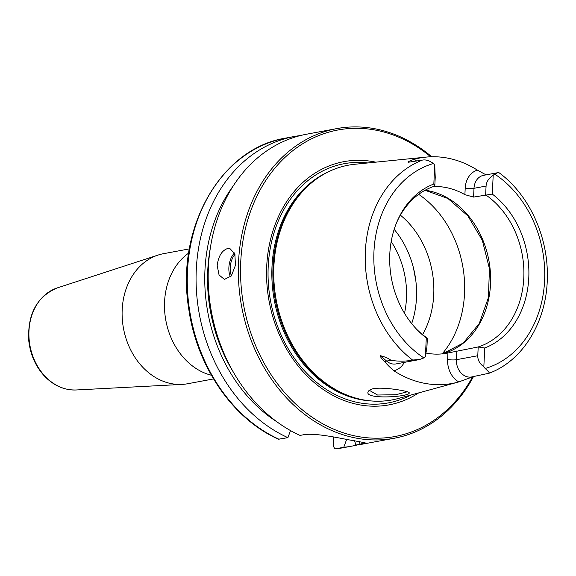 <?xml version="1.0" encoding="UTF-8"?>
<svg xmlns="http://www.w3.org/2000/svg" width="576" height="576" viewBox="0 0 576 576"><rect width="100%" height="100%" fill="white"/><g stroke="black" fill="none" stroke-linecap="round" stroke-linejoin="round"><path stroke-width="0.86" d="M213.523 378.936L187.596 383.753A66.139 52.927 -100.5 0 1 182.066 384.408A66.139 52.927 -100.5 0 1 123.48 328.399A66.139 52.927 -100.5 0 1 158.033 255.082A66.139 52.927 -100.5 0 1 163.433 253.706L189.36 248.89M211.378 375.25A66.139 52.927 -100.5 0 1 165.859 320.522A66.139 52.927 -100.5 0 1 188.676 253.102M346.738 439.157L343.786 447.278L334.894 448.927L333.288 446.083L333.727 436.997M425.376 356.717L426.931 346.982L427.363 338.198L426.298 337.925L425.376 356.717A15.372 12.298 79.5 0 1 423.871 357.919A105.818 84.679 -100.5 0 1 373.968 251.309A105.818 84.679 -100.5 0 1 433.382 163.526C429.422 160.582 425.75 159.444 422.359 160.106L408.485 162.216C406.944 162.137 408.888 161.158 414.295 159.271A113.393 90.742 -100.5 0 1 426.017 157.111A113.393 90.742 -100.5 0 1 477.389 170.136A21.665 17.338 79.5 0 0 465.206 188.114L464.89 194.652L473.573 197.086L473.998 188.302L486.072 186.055L485.64 194.839A83.462 66.787 -100.5 0 1 523.793 278.107A83.462 66.787 -100.5 0 1 478.202 346.954L477.77 355.738C477.67 360.007 479.686 363.686 483.833 366.79L484.747 347.998L478.202 346.954L447.941 352.98L447.624 359.518A21.665 17.338 79.5 0 0 458.77 381.924L473.285 376.639M396.266 363.874A15.372 12.298 -100.5 0 1 396 363.924A15.372 12.298 -100.5 0 1 386.618 361.08L380.383 355.694C385.322 356.962 388.829 358.495 390.902 360.288C398.758 361.541 405.979 361.454 412.582 360.022L419.422 359.568L423.871 357.919M473.573 197.086L492.278 194.076L493.2 175.284C488.758 178.2 486.382 181.793 486.072 186.055M484.747 347.998A86.184 68.969 79.5 0 0 528.775 277.97A86.184 68.969 79.5 0 0 492.278 194.076M483.833 366.79A15.372 12.298 79.5 0 0 485.194 368.482C488.506 371.542 489.823 373.118 489.161 373.205L471.614 376.949A15.372 12.298 -100.5 0 1 464.321 375.595A15.372 12.298 -100.5 0 1 456.415 359.705A6.3 1.073 2.8 0 1 447.624 359.518M489.161 373.205L489.319 373.162C523.814 360.353 547.481 320.062 547.337 276.134C547.942 235.829 528.79 194.479 499.183 172.836L497.729 172.699L494.698 174.089A15.372 12.298 79.5 0 0 493.2 175.284M435.233 177.3L434.743 165.218L433.822 184.01L434.801 186.084L435.233 177.3M434.743 165.218A15.372 12.298 79.5 0 0 433.382 163.526M407.484 391.745L395.798 394.733L377.525 395.014L369.878 390.636L370.21 389.714M372.341 388.93L369.288 390.29C358.351 400.637 413.726 396.842 408.989 392.443C407.585 391.003 382.162 386.417 372.341 388.93M458.77 381.924A114.178 91.368 -100.5 0 1 458.251 382.068L398.196 398.513A119.383 95.537 -100.5 0 1 356.94 398.419A119.383 95.537 -100.5 0 1 276.228 300.017A119.383 95.537 -100.5 0 1 316.202 179.186A119.383 95.537 -100.5 0 1 354.672 164.282L426.017 157.111M458.251 382.068A114.178 91.368 -100.5 0 1 393.811 370.735A21.665 17.338 79.5 0 0 404.302 362.383M380.383 355.694C380.513 357.415 382.046 359.431 384.977 361.735C386.251 363.686 389.196 366.689 393.811 370.735M486.05 174.866L477.389 170.136M422.568 334.606A83.462 66.787 79.5 0 0 433.735 294.847A83.462 66.787 79.5 0 0 400.378 215.165M217.195 265.522C218.419 256.046 221.983 250.344 227.88 248.414L229.766 248.393L234.871 253.944L235.433 265.342L231.35 275.933L224.417 279.418L219.053 274.954L217.195 265.522M359.273 441.432L359.129 444.427L365.126 442.793L352.116 440.374A157.471 126.014 79.5 0 1 347.04 439.495C333.691 436.874 312.898 432.821 303.264 434.808L300.038 435.406A157.471 126.014 -100.5 0 1 208.217 272.282A157.471 126.014 -100.5 0 1 306.598 134.208L336.744 128.606A157.471 126.014 -100.5 0 1 431.712 156.766M359.129 444.427L355.903 445.032L354.578 440.734M473.472 376.603A157.471 126.014 -100.5 0 1 394.279 438.25L364.133 443.851A157.471 126.014 -100.5 0 1 355.903 445.032M394.279 438.25A157.471 126.014 -100.5 0 1 241.625 306.446A157.471 126.014 -100.5 0 1 336.744 128.606M278.496 439.214L287.921 437.659L290.498 430.574M287.921 437.659A157.471 126.014 -100.5 0 1 196.106 274.536A157.471 126.014 -100.5 0 1 294.48 136.462A157.471 126.014 -100.5 0 1 300.571 135.518M358.042 444.787A157.471 126.014 -100.5 0 1 352.015 446.098A157.471 126.014 -100.5 0 1 343.786 447.278M277.056 421.913A149.904 119.959 -100.5 0 1 233.215 185.962M426.29 353.117A83.462 66.787 79.5 0 0 446.681 353.232A83.462 66.787 79.5 0 0 447.941 352.98M464.89 194.652A83.462 66.787 79.5 0 0 433.476 186.523M433.822 184.01A86.184 68.969 79.5 0 0 397.008 221.688A86.184 68.969 79.5 0 0 417.082 329.731A86.184 68.969 79.5 0 0 426.298 337.925M427.363 338.198A83.462 66.787 -100.5 0 1 416.354 328.968M396.605 222.66A83.462 66.787 -100.5 0 1 434.801 186.084M411.689 323.597A83.462 66.787 79.5 0 0 416.462 298.051A83.462 66.787 79.5 0 0 394.171 229.349M418.644 392.911A123.689 98.986 -100.5 0 1 269.129 301.334A123.689 98.986 -100.5 0 1 375.768 162.166M472.5 377.014A155.894 124.754 -100.5 0 1 299.765 407.671A155.894 124.754 -100.5 0 1 258.89 192.29A155.894 124.754 -100.5 0 1 430.711 156.794M356.94 398.419L355.622 398.066A118.757 95.033 -100.5 0 1 275.335 300.182A118.757 95.033 -100.5 0 1 315.101 179.993L316.202 179.186M57.262 287.914C36.785 296.633 27.295 314.338 28.8 341.035C30.413 354.65 35.539 366.242 44.172 375.79C53.51 385.618 64.195 390.341 76.226 389.974A52.193 41.767 -100.5 0 1 29.988 345.773A52.193 41.767 -100.5 0 1 57.262 287.914L158.033 255.082M384.977 361.735A6.3 2.671 -49.2 0 1 386.618 361.08L390.902 360.288M494.698 174.089A105.818 84.679 -100.5 0 1 544.608 280.699A105.818 84.679 -100.5 0 1 485.194 368.482M465.206 188.114A6.3 1.073 2.8 0 0 473.998 188.302A15.372 12.298 -100.5 0 1 483.581 175.327L497.729 172.699M412.582 360.022A112.111 89.712 -100.5 0 1 365.371 251.086A112.111 89.712 -100.5 0 1 422.359 160.106M442.188 353.873A99.209 79.387 79.5 0 0 464.53 293.666A99.209 79.387 79.5 0 0 418.666 194.335M234.994 254.347A14.803 8.51 -80.2 0 0 231.444 275.81M234.497 252.914A15.746 9.058 -80.2 0 0 228.881 267.538A15.746 9.058 -80.2 0 0 230.494 276.948M279.122 439.294A157.471 126.014 -100.5 0 1 187.308 276.17A157.471 126.014 -100.5 0 1 285.682 138.096C220.73 148.27 175.507 228.341 188.662 308.318C196.546 366.185 232.697 419.04 278.496 439.222M352.015 446.098L343.217 447.732A157.471 126.014 -100.5 0 1 334.987 448.913M233.446 372.276A146.448 117.194 -100.5 0 1 210.348 247.946M416.491 160.949A21.665 17.338 79.5 0 0 414.295 159.271M477.77 355.738L456.415 359.705L456.847 350.921M442.548 353.837A83.462 66.787 79.5 0 0 490.514 284.292A83.462 66.787 79.5 0 0 425.117 190.231M404.51 313.279A78.422 62.755 79.5 0 0 391.183 241.553M410.983 395.006A121.622 97.33 -100.5 0 1 270.583 301.068A121.622 97.33 -100.5 0 1 367.862 162.958M371.002 400.925A118.757 95.033 -100.5 0 1 274.313 300.37A118.757 95.033 -100.5 0 1 328.428 171.799M76.226 389.974L182.066 384.408M396 363.924L419.422 359.575M343.217 447.732L334.894 448.927M294.48 136.462L285.682 138.096M425.03 190.282L447.89 198.482L467.827 215.842L482.306 240.271L489.456 268.74L488.383 297.698L479.254 323.518L463.284 343.001L442.526 353.837M413.467 267.97L415.814 280.613"/></g></svg>
